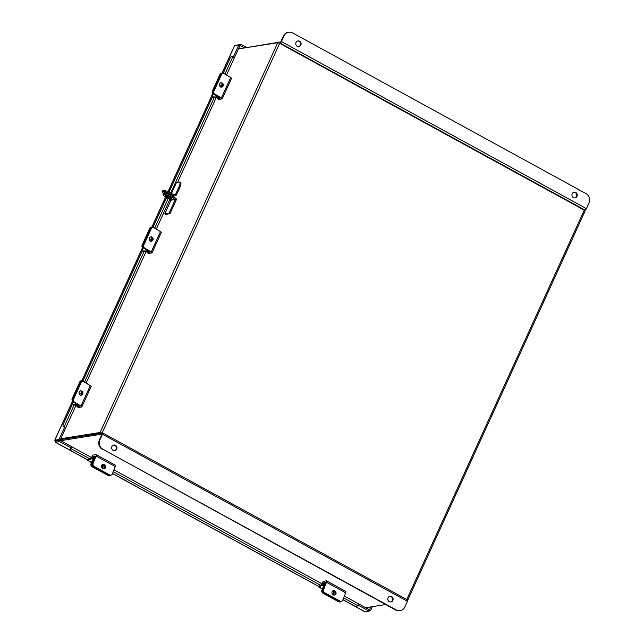 <?xml version="1.0" encoding="UTF-8"?>
<svg xmlns="http://www.w3.org/2000/svg" width="644" height="644" viewBox="0 0 644 644"><rect width="100%" height="100%" fill="white"/><g stroke="black" fill="none" stroke-linecap="round" stroke-linejoin="round"><path stroke-width="0.97" d="M61.027 439.498L101.527 433.203M60.786 438.717L100.094 432.478L101.841 433.01M406.799 599.524L584.245 210.161L279.681 43.325L277.733 42.689L238.425 48.928M584.245 210.161L585.106 210.926L407.716 600.16M60.407 439.554L60.818 439.796M375.541 606.157A2.512 0.555 -155.5 0 0 376.048 606.068M223.202 73.279L230.351 57.59A1.843 1.763 -18.3 0 1 232.774 56.624L234.392 57.783L239.979 45.523L238.827 44.895L233.361 56.889M65.68 427.922L64.086 426.779L65.68 427.922L60.117 440.19L55.617 440.955L55.481 442.243L59.618 441.583L60.174 440.359L71.693 446.678L71.057 447.926M358.153 603.621L358.193 603.613A1.538 0.475 118.7 0 1 358.201 603.645A1.538 0.475 118.7 0 1 357.653 605.601L357.605 605.674A1.843 1.682 162.7 0 1 355.077 606.302L342.97 599.669M358.088 603.629A1.538 0.475 118.7 0 1 358.185 603.637L344.387 596.07M236.05 45.338L240.695 44.243L246.354 47.342M239.938 45.499L244.197 47.688M240.695 44.243L240.14 45.466M234.585 45.796L238.827 44.895M72.547 401.14L54.724 440.263L58.974 439.562L64.553 427.302M58.974 439.562L60.117 440.19M71.138 447.894L59.618 441.583M342.938 599.749L364.89 611.776L369.157 611.14L357.983 605.022M369.157 611.14L369.712 609.924L358.193 603.613M55.617 440.955L54.837 440.214L56.036 441.019L60.174 440.359M87.616 459.897L55.376 442.235L56.165 440.818M369.334 610.762L370.598 610.56L369.656 610.045M372.377 606.656L370.598 610.56M370.831 606.898L369.511 609.812M91.786 457.707L71.709 446.711A1.538 0.475 -61.3 0 1 71.154 448.667L71.106 448.739A1.843 1.682 162.7 0 0 70.88 450.124L70.711 449.584A1.843 1.682 -17.3 0 1 70.937 448.2L71.041 447.918M70.88 450.124A1.843 1.682 162.7 0 0 71.653 451.05L88.067 460.041M112.531 473.445L318.973 586.531M212.367 97.043L169.05 192.105M166.587 197.499L152.998 227.316M142.171 251.079L83.028 380.854M72.2 404.617L63.152 424.468A1.843 1.763 -18.3 0 0 64.086 426.779M64.215 427.165A1.843 1.763 161.7 0 1 63.209 426.111L63.08 425.724M150.744 236.742A2.302 1.996 -88.5 0 1 150.632 241.202M149.408 237.926A2.302 1.996 91.5 0 0 152.934 240.043A2.302 1.996 91.5 0 0 149.408 237.926M147.033 252.577L148.627 253.454L151.879 252.939A2.077 0.459 -155.5 0 0 152.04 252.851A2.077 0.459 -155.5 0 0 151.187 252.013L144.667 248.085L143.709 248.061L150.293 252.054L147.033 252.577L147.452 251.651M151.284 228.644L150.326 228.62L142.879 244.962A2.302 1.996 91.5 0 0 143.709 248.061A2.302 1.996 -88.5 0 1 142.879 244.962L143.837 244.986L151.284 228.644A2.302 1.996 91.5 0 1 153.98 227.662L160.501 231.582A2.077 0.459 24.5 0 1 161.346 232.42L152.04 252.851M143.837 244.986A2.302 1.996 91.5 0 0 144.667 248.085M150.326 228.62A2.302 1.996 -88.5 0 1 152.145 227.372L153.103 227.404M220.948 82.698A2.302 1.996 -88.5 0 1 220.836 87.165M219.604 83.889A2.302 1.996 91.5 0 0 223.13 86.006A2.302 1.996 91.5 0 0 219.604 83.889M217.229 98.54L218.831 99.418L222.083 98.894A2.077 0.459 -155.5 0 0 222.236 98.814A2.077 0.459 -155.5 0 0 221.383 97.977L214.871 94.048L213.913 94.024L220.498 98.017L217.229 98.54L217.656 97.614M221.488 74.607L220.53 74.583L213.075 90.925A2.302 1.996 91.5 0 0 213.913 94.024A2.302 1.996 -88.5 0 1 213.075 90.925L214.033 90.949L221.488 74.607A2.302 1.996 91.5 0 1 224.176 73.625L230.697 77.546A2.077 0.459 24.5 0 1 231.55 78.383L222.236 98.814M214.033 90.949A2.302 1.996 91.5 0 0 214.871 94.048M220.53 74.583A2.302 1.996 -88.5 0 1 222.349 73.335L223.307 73.36M213.132 97.502L219.427 97.582L213.228 94.008L218.187 97.019M213.357 94.088L212.085 96.874L218.163 97.027M223.355 73.368L223.331 73.352A2.302 1.996 91.5 0 0 220.634 74.334L213.075 90.925L212.399 90.909A2.302 1.996 -88.5 0 0 213.228 94.008M219.427 85.459A2.439 2.109 91.5 0 0 222.405 84.928M222.204 83.905L221.882 84.614A2.439 2.109 -88.5 0 1 220.296 85.902M220.634 74.334L219.958 74.318L212.399 90.909M219.958 74.318A2.302 1.996 -88.5 0 1 221.778 73.078L222.462 73.094M212.085 96.874L212.214 97.381M142.928 251.538L149.223 251.619L143.709 248.061L147.983 251.055L141.889 250.91L142.018 251.418M153.151 227.404L153.135 227.388A2.302 1.996 91.5 0 0 150.438 228.37L142.879 244.962L142.195 244.945A2.302 1.996 -88.5 0 0 143.024 248.045M149.223 239.496A2.439 2.109 91.5 0 0 152.201 238.964M152.008 237.942L151.686 238.65A2.439 2.109 -88.5 0 1 150.1 239.938M150.438 228.37L149.754 228.354L142.195 244.945M149.754 228.354A2.302 1.996 -88.5 0 1 151.573 227.115L152.258 227.131M80.548 390.779A2.302 1.996 -88.5 0 1 80.436 395.247M79.212 391.963A2.302 1.996 91.5 0 0 82.73 394.08A2.302 1.996 91.5 0 0 79.212 391.963M76.837 406.614L78.431 407.491L81.683 406.976A2.077 0.459 -155.5 0 0 81.836 406.887A2.077 0.459 -155.5 0 0 80.991 406.05L74.471 402.122L73.513 402.098L80.098 406.09L76.837 406.614L77.481 405.189M73.513 402.098A2.302 1.996 -88.5 0 1 72.683 398.998L73.641 399.022L81.088 382.681A2.302 1.996 91.5 0 1 83.776 381.699L90.297 385.619A2.077 0.459 24.5 0 1 91.15 386.456L81.836 406.887M73.641 399.022A2.302 1.996 91.5 0 0 74.471 402.122M81.088 382.681L80.13 382.657L72.683 398.998M80.13 382.657A2.302 1.996 -88.5 0 1 81.949 381.417L82.907 381.441M332.642 590.983A2.302 2.021 -114.5 0 1 334.502 595.064M333.206 594.831A2.302 2.021 65.5 0 0 334.775 590.838A2.302 2.021 65.5 0 0 333.206 594.831M345.611 591.361A2.077 0.644 118.7 0 1 345.772 591.385L326.564 580.864A2.077 0.644 -61.3 0 1 326.468 582.281L323.562 589.671A2.302 2.021 65.5 0 0 324.697 592.713L323.868 593.092A2.302 2.021 -114.5 0 1 322.733 590.049L325.639 582.659L322.378 583.062L323.65 583.754M326.564 580.864A2.077 0.644 -61.3 0 0 326.403 580.848L323.159 581.363L322.378 583.062M345.772 591.385A2.077 0.644 118.7 0 1 345.667 592.802L342.769 600.184A2.302 2.021 65.5 0 1 341.803 601.23L340.974 601.609A2.302 2.021 -114.5 0 1 339.235 601.512A2.302 2.021 65.5 0 0 340.974 601.609L340.378 601.874A2.302 2.021 -114.5 0 1 338.639 601.778L340.064 601.134A2.302 2.021 65.5 0 0 341.803 601.23M324.697 592.713L340.064 601.134M323.868 593.092L339.235 601.512L323.642 592.971L323.047 593.237L338.639 601.778M102.203 464.751A2.302 2.021 -114.5 0 1 104.062 468.832M102.766 468.599A2.302 2.021 65.5 0 0 104.336 464.606A2.302 2.021 65.5 0 0 102.766 468.599M115.171 465.137A2.077 0.644 118.7 0 1 115.324 465.153L96.125 454.64A2.077 0.644 -61.3 0 1 96.028 456.049L93.122 463.439A2.302 2.021 65.5 0 0 94.257 466.481L93.428 466.86A2.302 2.021 -114.5 0 1 92.293 463.817L95.207 456.314L91.939 456.829L92.744 457.272M96.125 454.64A2.077 0.644 -61.3 0 0 95.964 454.616L92.712 455.131L91.939 456.829M115.324 465.153A2.077 0.644 118.7 0 1 115.228 466.57L112.33 473.96A2.302 2.021 65.5 0 1 111.364 474.998L110.535 475.377A2.302 2.021 -114.5 0 1 108.796 475.28L109.625 474.902A2.302 2.021 65.5 0 0 111.364 474.998M94.257 466.481L109.625 474.902M93.428 466.86L108.796 475.28M72.957 405.076L78.689 405.221M73.126 401.8L71.919 404.448L77.65 404.593M72.828 401.413A2.302 1.996 -88.5 0 1 72.225 398.475L72.909 398.491L80.468 381.908A2.302 1.996 91.5 0 1 83.165 380.926L88.622 384.613M78.995 392.768A2.439 2.109 91.5 0 0 81.997 392.816M81.804 391.979L81.716 392.18A2.439 2.109 -88.5 0 1 80.13 393.476M80.468 381.908L79.784 381.892L72.225 398.475M79.784 381.892A2.302 1.996 -88.5 0 1 81.611 380.652L82.287 380.668M71.919 404.448L72.047 404.947M318.547 586.298A1.53 0.475 -61.3 0 0 318.603 586.95A1.53 0.475 -61.3 0 0 318.82 586.934L324.109 584.551L321.911 590.186L322.507 589.92L324.681 584.374A1.53 0.475 -61.3 0 0 324.753 583.335A1.53 0.475 -61.3 0 0 324.536 583.351L319.279 585.75M333.27 594.863A2.439 2.149 65.5 0 0 332.972 590.959M322.507 589.92A2.302 2.021 65.5 0 0 323.642 592.971M332.393 591.232A2.439 2.149 -114.5 0 1 333.053 594.742L332.98 594.694M323.047 593.237A2.302 2.021 -114.5 0 1 321.911 590.186M87.64 459.808A1.53 0.475 -61.3 0 0 87.689 460.46A1.53 0.475 -61.3 0 0 87.906 460.444L93.163 458.045L90.997 463.696L91.593 463.43L93.766 457.892A1.53 0.475 -61.3 0 0 93.839 456.854A1.53 0.475 -61.3 0 0 93.63 456.862L88.373 459.261M102.388 468.349A2.439 2.149 65.5 0 0 102.364 464.735M91.593 463.43A2.302 2.021 65.5 0 0 92.728 466.481L108.321 475.022L107.733 475.288A2.302 2.021 -114.5 0 0 109.255 475.465M101.873 465.105A2.439 2.149 -114.5 0 1 102.195 468.164M92.728 466.481L92.132 466.747L107.733 475.288M92.132 466.747A2.302 2.021 -114.5 0 1 90.997 463.696M573.426 197.571A2.874 2.656 81 0 0 577.225 195.494A2.874 2.656 81 0 0 574.134 192.186A2.874 2.656 81 0 0 573.426 197.571M574.778 197.885A2.874 2.656 81 0 0 573.885 192.242M297.27 46.304A2.874 2.656 81 0 0 301.07 44.227A2.874 2.656 81 0 0 297.987 40.918A2.874 2.656 81 0 0 297.27 46.304M298.623 46.618A2.874 2.656 81 0 0 297.729 40.974M238.988 48.839L280.728 41.892L283.521 35.943A6.907 6.392 -99 0 1 288.198 32.281L288.713 32.2A6.907 6.392 81 0 0 284.036 35.863L281.428 41.578A1.618 0.499 -61.3 0 1 280.172 43.108L279.48 43.22M288.713 32.2A6.907 6.392 81 0 1 292.585 32.892L586.024 193.627A6.907 6.392 81 0 1 588.994 202.916L586.386 208.632A1.618 0.499 118.7 0 1 585.13 210.161L584.438 210.266M115.445 445.294A2.874 2.656 81 0 0 111.645 447.371A2.874 2.656 81 0 0 114.729 450.679A2.874 2.656 81 0 0 115.445 445.294M114.471 450.711A2.874 2.656 81 0 0 113.577 445.06M391.592 596.561A2.874 2.656 81 0 0 387.801 598.646A2.874 2.656 81 0 0 390.884 601.955A2.874 2.656 81 0 0 391.592 596.561M390.626 601.979A2.874 2.656 81 0 0 389.725 596.328M60.729 440.665L101.977 434.12L99.361 440.037L99.876 439.957L102.485 434.241A1.618 0.499 -61.3 0 0 102.654 432.921A1.618 0.499 -61.3 0 0 102.533 432.897L60.955 439.498L60.488 440.536M65.438 443.241L66.034 443.507M360.431 604.829L361.034 605.127M365.687 607.719L385.7 604.539M407.491 599.95A1.618 0.499 118.7 0 1 407.612 599.966A1.618 0.499 118.7 0 1 407.443 601.287L404.834 607.002A6.907 6.392 81 0 1 400.157 610.665L399.642 610.745A6.907 6.392 -99 0 1 395.77 610.061L396.285 609.973A6.907 6.392 81 0 0 400.157 610.665M99.876 439.957A6.907 6.392 81 0 0 102.847 449.238L396.285 609.973M102.847 449.238L395.77 610.061M102.332 449.319A6.907 6.392 -99 0 1 99.361 440.037M170 194.528A3.453 0.765 24.5 0 1 165.548 192.5M164.977 193.377A3.453 0.765 24.5 0 1 164.413 192.572A3.453 0.765 24.5 0 1 164.671 192.427A3.453 0.765 24.5 0 1 168.366 193.546A3.453 0.765 24.5 0 1 170.692 195.438A3.453 0.765 24.5 0 1 170.676 195.47M179.909 187.348L178.984 186.849A5.804 1.787 -61.3 0 0 179.596 182.099L180.521 182.606A5.804 1.787 118.7 0 1 179.909 187.348L176.617 194.577A2.576 2.383 81 0 1 173.421 195.679L169.815 193.707A5.804 1.28 -155.5 0 0 162.795 191.397A5.804 1.28 -155.5 0 0 162.36 191.646A5.804 1.28 -155.5 0 0 163.842 193.401M178.984 186.849L175.691 194.069L173.381 194.432M179.596 182.099A5.804 1.787 -61.3 0 0 179.161 182.043L176.496 182.461L171.513 193.409M162.36 191.646L162.803 190.664A5.804 1.28 24.5 0 1 163.246 190.423A5.804 1.28 24.5 0 1 170.258 192.725L173.864 194.705A1.473 1.36 81 0 0 175.691 194.069M171.272 198.553A3.437 0.757 -155.5 0 0 171.537 198.408A3.437 0.757 -155.5 0 0 169.219 196.533A3.437 0.757 -155.5 0 0 165.548 195.414A3.437 0.757 -155.5 0 0 165.283 195.559A3.437 0.757 -155.5 0 0 167.601 197.442A3.437 0.757 -155.5 0 0 171.272 198.553M163.149 194.577L163.592 193.603A5.707 1.264 24.5 0 1 164.027 193.361L163.576 194.335A5.707 1.264 -155.5 0 0 163.149 194.577A5.707 1.264 -155.5 0 0 166.2 197.289L170.99 200.179L164.759 213.856L165.677 214.363L169.992 213.671L176.223 199.994A1.344 1.248 -99 0 0 175.651 198.191L170.958 195.623L170.515 196.605L175.305 199.487L169.066 213.172L169.992 213.671M164.759 213.856L169.066 213.172M170.515 196.605A5.707 1.264 -155.5 0 0 163.616 194.335L164.059 193.353A5.707 1.264 24.5 0 1 170.958 195.623M166.434 195.494A3.437 0.757 -155.5 0 0 170.837 197.499M277.733 42.689L100.094 432.478M279.681 43.325L102.114 432.969M240.059 48.348L238.964 47.745M54.837 440.214L72.611 401.212M81.973 380.66L142.582 247.674M151.944 227.123L165.677 196.992M168.1 191.679L212.778 93.638M222.148 73.086L234.698 45.547M365.027 611.8L342.954 599.709M318.538 586.338L112.515 473.485M87.624 459.848L55.481 442.243M366.766 607.55L366.484 608.153M238.844 48.01L239.592 48.421M366.758 608.298L367.12 607.493M71.154 448.667L89.532 458.729M113.215 471.706L320.446 585.219M343.654 597.93L357.653 605.601M70.937 448.2L71.106 448.739M232.854 56.664L224.925 74.068M214.235 97.526L170.732 192.983M168.253 198.416L154.721 228.105M144.031 251.563L84.67 381.828M74.06 405.1L64.167 426.811M160.501 231.582L151.187 252.013M230.697 77.546L221.383 97.977M222.389 84.622L221.882 84.614M143.161 248.125L141.889 250.91M152.185 238.658L151.686 238.65M90.297 385.619L80.991 406.05M326.468 582.281L345.667 592.802M322.733 590.049L323.562 589.671M96.028 456.049L115.228 466.57M92.293 463.817L93.122 463.439M318.82 586.934L322.419 588.906M87.906 460.444L91.504 462.416M93.766 457.892L94.475 458.27M585.13 210.161L280.172 43.108M586.386 208.632L281.428 41.578M284.036 35.863L283.521 35.943M102.485 434.241L407.443 601.287M173.421 195.679L171.602 195.969M170.258 192.725L169.815 193.707M170.99 200.179L175.305 199.487M170.885 199.857L175.2 199.173M234.561 45.635L222.059 73.086M212.721 93.573L168.028 191.646M165.605 196.951L151.855 227.123M142.517 247.61L81.885 380.652M112.499 473.525L318.53 586.378M322.692 584.197L113.94 469.846M65.712 427.882L76.073 405.148M86.264 382.794L146.043 251.619M156.315 229.071L169.879 199.302M177.639 182.284L216.239 97.582M226.519 75.026L234.4 57.735M211.868 96.946L213.204 94M141.664 250.983L143.008 248.037M71.693 404.513L72.997 401.655M325.26 583.617L324.753 583.335M322.37 589.01L318.603 586.95M94.821 457.385L93.839 456.854M91.464 462.529L87.689 460.46M407.612 599.966L102.654 432.921M172.294 196.348L174.87 195.945"/></g></svg>
